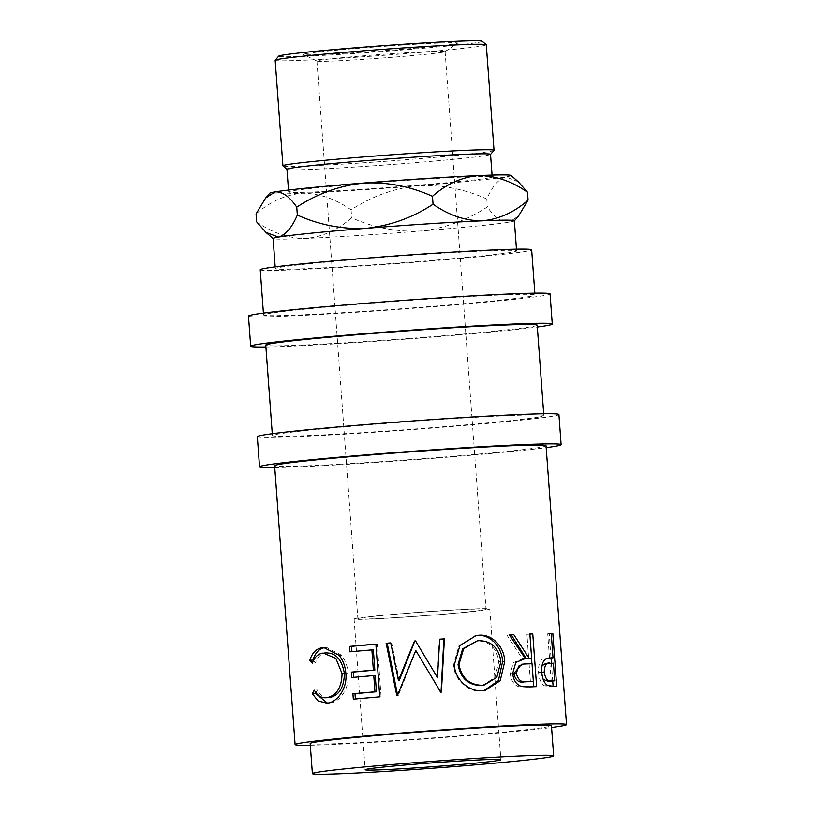 <?xml version="1.0" encoding="UTF-8"?>
<svg xmlns="http://www.w3.org/2000/svg" width="815" height="815" viewBox="0 0 815 815"><rect width="100%" height="100%" fill="white"/><g stroke="black" fill="none" stroke-linecap="round" stroke-linejoin="round"><path stroke-width="0.61" stroke-dasharray="4.08 3.06" d="M306.664 53.535A77.354 2.19 175.8 0 0 303.404 54.524A77.354 2.19 175.8 0 0 371.008 51.64A77.354 2.19 175.8 0 0 454.23 43.99A77.354 2.19 175.8 0 0 457.51 43.215A77.354 2.19 175.8 0 0 393.635 45.63A77.354 2.19 175.8 0 0 306.664 53.535M442.29 52.333A64.263 1.824 -4.2 0 1 373.158 58.69A64.263 1.824 -4.2 0 1 316.994 61.084A64.263 1.824 -4.2 0 1 316.913 61.003A64.263 1.824 -4.2 0 1 319.714 60.259A64.263 1.824 -4.2 0 1 390.405 53.8A64.263 1.824 -4.2 0 1 445.092 51.59A64.263 1.824 -4.2 0 1 445.021 51.691A64.263 1.824 -4.2 0 1 442.29 52.333M360.668 617.984A64.263 1.824 175.8 0 0 357.866 618.728A64.263 1.824 175.8 0 0 412.553 616.517A64.263 1.824 175.8 0 0 483.254 610.058A64.263 1.824 175.8 0 0 486.046 609.314A64.263 1.824 175.8 0 0 431.359 611.525A64.263 1.824 175.8 0 0 360.668 617.984M546.05 445.785A136.085 3.861 -4.2 0 1 540.131 447.353A136.085 3.861 -4.2 0 1 390.426 461.035A136.085 3.861 -4.2 0 1 274.614 465.711M310.179 743.463A120.966 3.433 175.8 0 0 413.123 739.307A120.966 3.433 175.8 0 0 546.182 727.143A120.966 3.433 175.8 0 0 551.449 725.747M357.062 618.218A68.042 1.925 175.8 0 0 354.097 619.003A68.042 1.925 175.8 0 0 412.003 616.66A68.042 1.925 175.8 0 0 486.85 609.824A68.042 1.925 175.8 0 0 489.815 609.039A68.042 1.925 175.8 0 0 431.909 611.372A68.042 1.925 175.8 0 0 357.062 618.218M257.326 436.677A151.203 4.289 175.8 0 0 386.004 431.471A151.203 4.289 175.8 0 0 552.336 416.271A151.203 4.289 175.8 0 0 558.917 414.529M248.473 316.088A151.203 4.289 175.8 0 0 377.151 310.892A151.203 4.289 175.8 0 0 543.483 295.682A151.203 4.289 175.8 0 0 550.064 293.94M482.185 41.208A102.058 2.893 -4.2 0 1 477.794 42.472A102.058 2.893 -4.2 0 1 364.091 52.822A102.058 2.893 -4.2 0 1 278.699 56.154M275.164 60.279A105.838 3.005 175.8 0 0 365.242 56.643A105.838 3.005 175.8 0 0 481.675 46.007A105.838 3.005 175.8 0 0 486.28 44.774M286.962 169.286A102.058 2.893 175.8 0 0 287.012 169.367A102.058 2.893 175.8 0 0 375.246 165.679A102.058 2.893 175.8 0 0 486.097 155.522A102.058 2.893 175.8 0 0 490.498 154.422A102.058 2.893 175.8 0 0 490.538 154.341M493.992 150.378A105.838 3.005 -4.2 0 1 489.428 151.519A105.838 3.005 -4.2 0 1 374.472 162.053A105.838 3.005 -4.2 0 1 282.968 165.883M487.757 178.128A102.058 2.893 175.8 0 0 492.199 176.947A102.058 2.893 175.8 0 0 405.34 180.461A102.058 2.893 175.8 0 0 293.064 190.72A102.058 2.893 175.8 0 0 288.622 191.902A102.058 2.893 175.8 0 0 375.481 188.387A102.058 2.893 175.8 0 0 487.757 178.128M280.574 267.249A120.966 3.433 -4.2 0 1 413.643 255.095A120.966 3.433 -4.2 0 1 516.578 250.928A120.966 3.433 -4.2 0 1 511.321 252.334A120.966 3.433 -4.2 0 1 378.252 264.488A120.966 3.433 -4.2 0 1 275.307 268.655A120.966 3.433 -4.2 0 1 280.574 267.249M514.367 220.784A120.966 3.433 -4.2 0 1 514.326 220.885A120.966 3.433 -4.2 0 1 509.1 222.179A120.966 3.433 -4.2 0 1 420.897 231.002A120.966 3.433 -4.2 0 1 305.523 238.459A120.966 3.433 -4.2 0 1 273.147 238.601A120.966 3.433 -4.2 0 1 273.096 238.5M260.23 269.755A136.085 3.861 175.8 0 0 376.041 265.079A136.085 3.861 175.8 0 0 525.736 251.397A136.085 3.861 175.8 0 0 531.665 249.828M529.057 296.619A136.085 3.861 175.8 0 0 534.986 295.05A136.085 3.861 175.8 0 0 419.175 299.726A136.085 3.861 175.8 0 0 269.47 313.408A136.085 3.861 175.8 0 0 263.551 314.977A136.085 3.861 175.8 0 0 379.362 310.301A136.085 3.861 175.8 0 0 529.057 296.619M537.197 325.195A136.085 3.861 -4.2 0 1 531.278 326.764A136.085 3.861 -4.2 0 1 381.573 340.446A136.085 3.861 -4.2 0 1 265.761 345.122M537.92 417.209A136.085 3.861 175.8 0 0 543.839 415.63A136.085 3.861 175.8 0 0 428.028 420.316A136.085 3.861 175.8 0 0 278.322 433.998A136.085 3.861 175.8 0 0 272.404 435.567A136.085 3.861 175.8 0 0 388.215 430.89A136.085 3.861 175.8 0 0 537.92 417.209M256.644 221.843C272.291 232.866 288.581 238.408 305.523 238.459C322.159 237.033 337.532 230.136 351.662 217.778C373.647 227.742 396.722 232.153 420.897 231.002C444.674 228.383 466.842 220.356 487.38 206.918C494.634 217.554 501.867 222.638 509.1 222.179L518.534 216.016M510.995 175.47A120.966 3.433 -4.2 0 1 505.779 176.967A120.966 3.433 -4.2 0 1 417.575 185.779A120.966 3.433 -4.2 0 1 302.202 193.247A120.966 3.433 -4.2 0 1 269.816 193.186M518.228 181.714L505.779 176.967C498.648 178.913 492.321 186.258 486.8 199.013C464.815 189.039 441.74 184.628 417.575 185.779C393.788 188.397 371.63 196.425 351.082 209.863C335.434 198.84 319.144 193.298 302.202 193.247C285.566 194.673 270.183 201.57 256.063 213.927M351.082 209.863L351.662 217.778M486.8 199.013L487.38 206.918M265.904 346.986A151.203 4.289 175.8 0 0 401.795 339.437A151.203 4.289 175.8 0 0 537.33 327.06M274.757 467.576A151.203 4.289 175.8 0 0 410.648 460.027A151.203 4.289 175.8 0 0 546.193 447.649M482.439 685.374L494.878 677.601L498.79 661.861C496.824 648.251 489.774 641.252 477.641 640.875L479.159 640.672M477.641 640.875L475.858 641.059M498.79 661.861L500.868 661.617M532.042 663.746L521.559 664.296M530.402 681.615L529.108 664.031M541.751 672.426L540.946 672.497L543.157 679.333M553.416 663.247L545.744 663.471M551.184 681.126L549.891 663.542M549.87 663.145L546.437 663.441M541.985 665.804L540.946 672.497M325.185 647.589L326.611 647.456L341.546 655.229C345.407 660.313 347.587 666.425 348.076 673.547C349.727 688.604 339.417 702.744 329.698 702.999L327.375 703.06M326.958 652.886L326 652.947C321.151 653.528 317.626 656.87 315.436 662.972L313.011 660.089M315.466 693.453L317.422 690.03C320.489 695.613 324.513 698.119 329.494 697.569M375.888 644.095L377.223 644.095L381.104 696.856A132.305 3.749 175.8 0 0 355.391 699.117L355.381 698.985M377.223 644.095A132.305 3.749 175.8 0 0 375.888 644.207M373.352 649.871A132.305 3.749 175.8 0 0 351.917 651.766L351.907 651.643M375.236 675.574A132.305 3.749 175.8 0 0 353.802 677.469L353.791 677.346M437.176 677.713L439.265 639.327M415.63 641.038A132.305 3.749 175.8 0 1 415.803 641.028L423.016 653.386M390.762 642.984A132.305 3.749 175.8 0 1 391.669 642.903L399.238 680.484M416.017 650.533L398.311 695.44A132.305 3.749 175.8 0 0 397.669 695.49L397.588 695.103M441.017 692.118L441.017 692.23A132.305 3.749 175.8 0 0 440.355 692.271L423.719 663.716M484.079 690.621L481.522 690.916C468.279 692.465 453.996 679.934 453.568 664.877L458.927 645.714L475.522 635.629M529.872 634.152L531.523 658.347M531.92 663.746L533.214 681.34M533.611 686.75L533.621 686.923A132.305 3.749 175.8 0 0 527.152 687.167L519.053 686.8C514.031 685.14 511.117 680.8 510.312 673.781L513.318 662.687L522.537 658.866L506.961 635.16A132.305 3.749 175.8 0 1 509.426 635.038M529.75 634.162A132.305 3.749 175.8 0 0 526.928 634.264L528.711 658.612M551.246 633.622L549.249 633.795L551.022 658M551.409 663.176L552.713 680.994M553.1 686.24L553.12 686.546A132.305 3.749 175.8 0 0 549.555 686.546L544.471 685.812C541.201 683.856 539.235 679.445 538.552 672.579C538.216 665.498 539.601 660.996 542.698 659.06L548.016 658.133M549.249 633.795A132.305 3.749 175.8 0 0 547.7 633.785L549.493 658.133M310.311 745.226A136.085 3.861 175.8 0 0 431.094 738.451A136.085 3.861 175.8 0 0 551.582 727.51M326.886 703.131L329.698 702.999M345.845 673.618L348.076 673.547M339.172 655.321L341.546 655.229M324.767 647.579L325.582 647.538M312.298 663.145L315.436 662.972M323.188 653.08L326 652.947M314.284 690.203L317.422 690.03M379.759 696.856L381.104 696.856M349.839 651.827L351.917 651.766M351.723 677.53L353.802 677.469M353.313 699.178L355.391 699.117M391.669 642.903L390.731 642.872M397.669 695.49L396.793 695.45M398.311 695.44L397.465 695.399M483.051 690.712L481.522 690.916M454.352 664.714L453.568 664.877M536.637 686.638L533.621 686.923M529.862 633.989L526.928 634.264M509.324 634.905L506.961 635.16M512.686 673.526L510.312 673.781M521.651 686.536L519.053 686.8M556.696 686.25L553.12 686.546M551.235 633.479L547.7 633.785M546.03 658.775L542.698 659.06M541.741 672.283L538.552 672.579M547.802 685.527L544.471 685.812M525.716 663.93L522.955 664.205M529.984 686.892L527.152 687.167M553.028 686.24L549.555 686.546M316.994 61.084L303.404 54.524M316.913 61.003L357.866 618.728M354.097 619.003L365.171 769.737M492.066 175.113L492.199 176.947M516.455 249.166L516.578 250.928M534.844 293.186L534.986 295.05M543.697 413.765L543.839 415.63M272.271 433.702L272.404 435.567M263.408 313.113L263.551 314.977M275.175 266.892L275.307 268.655M288.49 190.058L288.622 191.902M489.815 609.039L500.889 759.774M328.669 703.07L325.817 703.213M326.611 647.456L323.84 647.589M483.356 690.733L484.976 690.519M474.778 635.731L476.194 635.527M521.284 658.968L523.964 658.693M546.508 658.194L549.901 657.899M445.092 51.59L486.046 609.314M445.021 51.691L457.51 43.215"/><path stroke-width="1.22" d="M553.018 657.837L551.235 633.479A136.085 3.861 175.8 0 1 552.825 633.489L556.696 686.25A136.085 3.861 175.8 0 0 553.028 686.24L547.802 685.527C544.44 683.561 542.423 679.15 541.741 672.283C541.415 665.203 542.841 660.7 546.03 658.775L551.643 657.837L548.159 658.133A132.305 3.749 175.8 0 1 549.493 658.133L553.018 657.837A136.085 3.861 175.8 0 0 551.643 657.837M531.645 658.337L529.862 633.989A136.085 3.861 175.8 0 1 532.766 633.876L536.637 686.638A136.085 3.861 175.8 0 0 529.984 686.892L521.651 686.536C516.496 684.875 513.511 680.545 512.686 673.526L515.793 662.432L525.298 658.591L509.324 634.905A136.085 3.861 175.8 0 1 513.807 634.681L529.19 658.428L526.327 658.714A132.305 3.749 175.8 0 1 528.711 658.612L531.645 658.337A136.085 3.861 175.8 0 0 529.19 658.428M483.051 690.712C469.379 692.251 454.78 679.781 454.352 664.714L459.905 645.541L476.194 635.527L478.588 635.272C492.138 633.795 504.159 646.57 504.77 661.383L500.206 680.749L484.976 690.519L483.051 690.712M422.893 653.182L415.569 640.936A136.085 3.861 175.8 0 0 414.499 641.018L398.443 680.433L390.731 642.872A136.085 3.861 175.8 0 0 386.147 643.239L396.793 695.45A136.085 3.861 175.8 0 1 397.465 695.399L415.762 650.441L440.711 692.139A136.085 3.861 175.8 0 1 441.384 692.098L444.42 638.858A136.085 3.861 175.8 0 0 439.693 639.184L437.472 677.581L422.893 653.182L437.472 677.581M349.441 646.417A136.085 3.861 175.8 0 1 375.888 644.095L379.759 696.856A136.085 3.861 175.8 0 0 353.313 699.178L352.915 693.769L354.994 693.708A132.305 3.749 175.8 0 1 376.428 691.803L375.236 675.574L373.769 675.584A136.085 3.861 175.8 0 0 351.723 677.53L351.326 672.12L353.404 672.059A132.305 3.749 175.8 0 1 374.839 670.164L373.352 649.871L371.885 649.881A136.085 3.861 175.8 0 0 349.839 651.827L349.441 646.417L351.52 646.356A132.305 3.749 175.8 0 1 375.888 644.207M373.769 675.584L374.961 691.813A136.085 3.861 175.8 0 0 352.915 693.769M371.885 649.881L373.372 670.164A136.085 3.861 175.8 0 0 351.326 672.12M312.267 693.636L314.284 690.203C317.432 695.776 321.568 698.272 326.683 697.701C336.534 695.704 341.658 687.677 342.055 673.618L335.882 658.408L323.188 653.08C318.196 653.681 314.57 657.033 312.298 663.145L309.822 660.272C312.277 652.52 316.597 648.322 322.771 647.67L323.84 647.589L339.172 655.321C343.125 660.405 345.356 666.507 345.845 673.618C347.506 688.685 336.87 702.856 326.886 703.131L318.115 701.002L312.267 693.636L315.466 693.453L315.894 692.699M329.494 697.569L325.919 697.742L329.494 697.569C339.071 695.592 344.032 687.585 344.388 673.536C341.943 659.6 335.821 652.744 326 652.947M295.101 744.574L274.614 465.711A136.085 3.861 -4.2 0 1 280.543 464.143A136.085 3.861 -4.2 0 1 430.238 450.461A136.085 3.861 -4.2 0 1 546.05 445.785L566.527 724.637A136.085 3.861 175.8 0 0 450.715 729.323A136.085 3.861 175.8 0 0 301.02 743.005A136.085 3.861 175.8 0 0 295.101 744.574A136.085 3.861 175.8 0 0 310.311 745.226M551.582 727.51A136.085 3.861 175.8 0 0 560.608 726.216A136.085 3.861 175.8 0 0 566.527 724.637M553.66 755.892L551.449 725.747A120.966 3.433 175.8 0 0 448.505 729.904A120.966 3.433 175.8 0 0 315.436 742.068A120.966 3.433 175.8 0 0 310.179 743.463L312.389 773.618A120.966 3.433 175.8 0 0 415.334 769.452A120.966 3.433 175.8 0 0 548.403 757.298A120.966 3.433 175.8 0 0 553.66 755.892A120.966 3.433 175.8 0 0 450.726 760.059A120.966 3.433 175.8 0 0 317.656 772.212A120.966 3.433 175.8 0 0 312.389 773.618M368.125 768.952A68.042 1.925 175.8 0 0 365.171 769.737A68.042 1.925 175.8 0 0 423.077 767.394A68.042 1.925 175.8 0 0 497.924 760.558A68.042 1.925 175.8 0 0 500.889 759.774A68.042 1.925 175.8 0 0 442.983 762.107A68.042 1.925 175.8 0 0 368.125 768.952M546.193 447.649A151.203 4.289 175.8 0 0 554.557 446.416A151.203 4.289 175.8 0 0 561.127 444.674L558.917 414.529A151.203 4.289 175.8 0 0 430.238 419.725A151.203 4.289 175.8 0 0 263.907 434.925A151.203 4.289 175.8 0 0 257.326 436.677L259.537 466.822A151.203 4.289 175.8 0 0 274.757 467.576M561.127 444.674A151.203 4.289 175.8 0 0 432.449 449.87A151.203 4.289 175.8 0 0 266.118 465.07A151.203 4.289 175.8 0 0 259.537 466.822M537.33 327.06A151.203 4.289 175.8 0 0 545.693 325.837A151.203 4.289 175.8 0 0 552.275 324.085L550.064 293.94A151.203 4.289 175.8 0 0 421.386 299.136A151.203 4.289 175.8 0 0 255.054 314.335A151.203 4.289 175.8 0 0 248.473 316.088L250.684 346.232A151.203 4.289 175.8 0 0 265.904 346.986M552.275 324.085A151.203 4.289 175.8 0 0 423.596 329.28A151.203 4.289 175.8 0 0 257.265 344.48A151.203 4.289 175.8 0 0 250.684 346.232M275.205 60.198L278.699 56.154A102.058 2.893 -4.2 0 1 283.1 55.053A102.058 2.893 -4.2 0 1 393.951 44.896A102.058 2.893 -4.2 0 1 482.185 41.208L486.229 44.693A105.838 3.005 175.8 0 0 394.725 48.523A105.838 3.005 175.8 0 0 279.769 59.057A105.838 3.005 175.8 0 0 275.205 60.198A105.838 3.005 175.8 0 0 275.164 60.279L282.917 165.802A105.838 3.005 -4.2 0 1 287.522 164.569A105.838 3.005 -4.2 0 1 403.955 153.933A105.838 3.005 -4.2 0 1 494.033 150.296A105.838 3.005 -4.2 0 1 493.992 150.378L490.538 154.381M494.033 150.296L486.28 44.774A105.838 3.005 175.8 0 0 486.229 44.693M492.066 175.113L490.538 154.341A102.058 2.893 175.8 0 0 403.68 157.845A102.058 2.893 175.8 0 0 291.403 168.104A102.058 2.893 175.8 0 0 286.962 169.286L288.49 190.058M275.175 266.892L273.096 238.5A120.966 3.433 -4.2 0 1 278.363 237.104A120.966 3.433 -4.2 0 1 366.567 228.292A120.966 3.433 -4.2 0 1 481.94 220.824A120.966 3.433 -4.2 0 1 514.367 220.784L516.455 249.166M534.844 293.186L531.665 249.828A136.085 3.861 175.8 0 0 415.854 254.504A136.085 3.861 175.8 0 0 266.148 268.186A136.085 3.861 175.8 0 0 260.23 269.755L263.408 313.113M272.271 433.702L265.761 345.122A136.085 3.861 -4.2 0 1 271.68 343.553A136.085 3.861 -4.2 0 1 421.386 329.871A136.085 3.861 -4.2 0 1 537.197 325.195L543.697 413.765M278.363 237.104L265.914 232.357L256.644 221.843L256.063 213.927L265.609 198.055L275.042 191.882A120.966 3.433 -4.2 0 1 363.245 183.069A120.966 3.433 -4.2 0 1 478.619 175.602A120.966 3.433 -4.2 0 1 510.995 175.47L518.228 181.714L527.499 192.228L528.079 200.133C514.143 212.43 498.77 219.327 481.94 220.824C465.202 220.824 448.912 215.292 433.06 204.208C412.787 217.554 390.63 225.582 366.567 228.292C342.677 229.484 319.602 225.072 297.343 215.058C291.811 227.823 285.484 235.168 278.363 237.104M514.367 220.834L518.534 216.016L528.079 200.133M265.609 198.055L269.816 193.186A120.966 3.433 -4.2 0 1 275.042 191.882C282.285 191.433 289.529 196.527 296.752 207.153C317.025 193.797 339.193 185.769 363.245 183.069C387.135 181.867 410.21 186.278 432.48 196.293C446.416 183.996 461.799 177.1 478.619 175.602C495.357 175.602 511.657 181.144 527.499 192.228M296.752 207.153L297.343 215.058M432.48 196.293L433.06 204.208M286.962 169.326L282.968 165.883A105.838 3.005 -4.2 0 1 282.917 165.802M500.868 661.617C498.872 648.007 491.639 641.018 479.159 640.672L477.295 640.855L463.674 648.659L458.967 664.408C461.514 678.049 469.338 685.018 482.439 685.313L484.029 685.15L496.824 677.346L500.868 661.617M526.857 681.595A136.085 3.861 175.8 0 1 533.336 681.33L532.042 663.746L524.239 664.031L518.666 666.13L516.313 673.363C518.075 680.067 521.58 682.807 526.857 681.595L524.096 681.87C518.972 683.072 515.559 680.321 513.827 673.618L516.313 673.363M549.87 663.145C546.457 662.269 544.563 665.284 544.196 672.202C545.52 678.926 547.792 681.809 551.001 680.851A136.085 3.861 175.8 0 1 554.709 680.831L553.416 663.247L545.744 663.471L541.985 665.804M477.295 640.855L462.614 648.822L458.05 664.582L458.967 664.408M458.05 664.582C460.567 678.223 468.187 685.201 480.921 685.517L482.439 685.313M480.921 685.517L484.029 685.15M533.336 681.33L530.402 681.615A132.305 3.749 175.8 0 0 524.096 681.87M524.239 664.031L521.559 664.296L513.827 673.618M544.196 672.202L540.946 672.497M543.157 679.333L547.578 681.146A132.305 3.749 175.8 0 1 551.184 681.126L554.709 680.831M327.375 703.06L315.466 693.453M313.429 660.588L313.011 660.089C315.395 652.357 319.582 648.17 325.582 647.538L322.771 647.67M351.907 651.643L351.52 646.356M353.791 677.346L353.404 672.059M355.381 698.985L354.994 693.708M441.017 692.23L443.859 639.001A132.305 3.749 175.8 0 0 439.693 639.296M415.63 641.038A132.305 3.749 175.8 0 0 414.774 641.099L414.499 641.018M398.443 680.433L399.238 680.484L414.774 641.099M390.762 642.984A132.305 3.749 175.8 0 0 387.207 643.269L386.147 643.239M397.669 695.49L387.207 643.269M423.719 663.716L415.762 650.441M475.522 635.629L477.081 635.476C490.253 634.029 501.959 646.815 502.59 661.637L498.403 680.637L484.079 690.621M531.523 658.347L531.92 663.746M533.214 681.34L533.611 686.75M513.807 634.681L511.321 634.946L526.327 658.714M511.321 634.946A132.305 3.749 175.8 0 0 509.426 635.038M551.022 658L551.409 663.176M552.713 680.994L553.1 686.24M309.822 660.272L313.011 660.089M342.055 673.618L344.388 673.536M373.372 670.164L374.839 670.164M374.961 691.813L376.428 691.803M443.859 639.001L444.42 638.858M504.77 661.383L502.59 661.637M478.588 635.272L477.081 635.476M532.766 633.876L529.872 634.152M525.298 658.591L522.537 658.866M552.825 633.489L551.246 633.622M551.001 680.851L547.578 681.146M273.096 238.55L265.914 232.357M326.958 652.886L324.207 653.019"/></g></svg>
